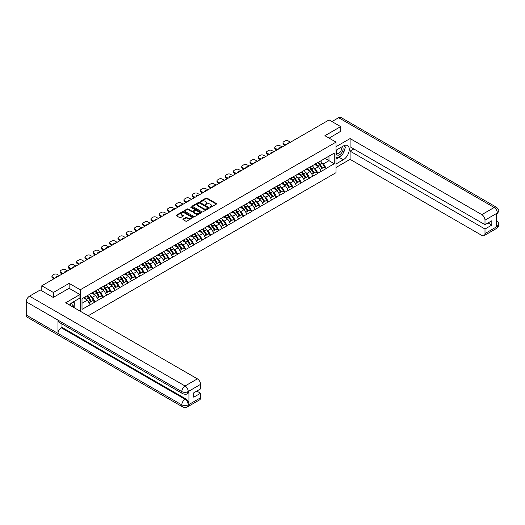 <?xml version="1.0" encoding="UTF-8"?>
<svg xmlns="http://www.w3.org/2000/svg" width="525" height="525" viewBox="0 0 525 525"><rect width="100%" height="100%" fill="white"/><g stroke="black" fill="none" stroke-linecap="round" stroke-linejoin="round"><path stroke-width="0.79" d="M210.085 207.303L210.814 207.303L216.333 204.12A0.735 0.427 0 0 0 216.333 203.516L206.988 198.122A0.735 0.427 0 0 0 205.944 198.122L200.432 201.305L200.432 201.725L201.869 201.311A2.349 1.358 0 0 1 205.196 201.311L205.971 201.764A2.349 1.358 0 0 1 206.66 202.722A2.349 1.358 0 0 1 205.971 203.68L205.262 204.514L206.699 204.1A2.349 1.358 0 0 1 210.026 204.1L210.801 204.553A2.349 1.358 0 0 1 211.49 205.511A2.349 1.358 0 0 1 210.801 206.469L210.085 207.303L210.085 206.883M183.146 219.05A0.735 0.427 0 0 0 183.146 219.647L185.771 221.163A0.735 0.427 0 0 0 186.808 221.163L192.938 217.626A0.735 0.427 0 0 0 192.938 217.022L183.593 211.627A0.735 0.427 0 0 0 182.549 211.627L176.426 215.165A0.735 0.427 0 0 0 176.426 215.768L179.589 217.593A0.735 0.427 0 0 0 180.633 217.593L183.251 216.077A0.735 0.427 0 0 0 183.251 215.48L181.683 214.574A1.962 1.135 0 0 1 181.105 213.773A1.962 1.135 0 0 1 182.319 212.723A1.962 1.135 0 0 1 184.459 212.966L190.614 216.523A1.962 1.135 0 0 1 191.192 217.324A1.962 1.135 0 0 1 189.978 218.374A1.962 1.135 0 0 1 187.838 218.124L186.808 217.534A0.735 0.427 0 0 0 185.771 217.534L183.146 219.05L183.146 219.647L185.771 218.144L185.771 217.534M69.156 283.369L53.392 292.471L41.803 285.777L329.09 119.917L340.673 126.61L324.909 135.713L336.02 142.124L80.266 289.78L69.156 283.369L69.156 288.317M201.922 211.838A0.735 0.427 0 0 0 202.958 211.838L209.088 208.3A0.735 0.427 0 0 0 209.088 207.703L199.743 202.302A0.735 0.427 0 0 0 198.699 202.302L192.577 205.839A0.735 0.427 0 0 0 192.577 206.443L201.922 211.838M190.988 207.414L201.003 212.966L194.887 216.497A0.735 0.427 0 0 1 193.85 216.497L184.498 211.102L187.123 209.6L187.123 208.989L184.498 210.505A0.735 0.427 0 0 0 184.498 211.102L184.498 210.505M187.123 209.6A0.735 0.427 0 0 1 188.16 209.6L188.16 208.989A0.735 0.427 0 0 0 187.123 208.989M188.16 208.989L191.953 211.181A0.735 0.427 0 0 0 192.99 211.181L194.729 210.171A0.735 0.427 0 0 0 194.729 209.573L190.785 207.296L191.507 206.876L201.016 212.363A0.735 0.427 0 0 1 201.016 212.96L201.016 212.363M80.266 311.227L80.266 289.78M88.154 315.774L336.02 172.673L336.02 142.124M86.756 295.995A5.014 2.894 -120 0 1 88.476 297.997L90.812 301.855L92.846 300.681L95.11 301.987L92.466 297.222L90.996 296.376M95.11 301.987L82.012 309.363L82.012 298.732L334.274 153.09L334.274 163.721L326.202 168.381L323.558 163.8L322.094 162.953M317.855 162.573A5.014 2.894 -120 0 1 319.567 164.574L321.904 168.433L323.945 167.258L326.202 168.381M326.202 168.564L317.953 173.145L315.302 168.564L313.838 167.718M309.599 167.337A5.014 2.894 -120 0 1 311.318 169.339L313.655 173.198L315.689 172.023L317.953 173.145M317.953 173.329L309.697 177.909L307.053 173.329L305.583 172.482M301.35 172.102A5.014 2.894 -120 0 1 303.063 174.11L305.399 177.962L307.433 176.787L309.697 177.909M309.697 178.093L301.442 182.674L298.797 178.093L297.334 177.247M293.094 176.866A5.014 2.894 -120 0 1 294.807 178.874L297.143 182.726L299.184 181.552L301.442 182.674M301.442 182.857L293.193 187.438L290.542 182.857L289.078 182.011M284.839 181.63A5.014 2.894 -120 0 1 286.558 183.638L288.894 187.497L290.929 186.316L293.193 187.438M293.193 187.622L284.937 192.202L282.293 187.622L280.822 186.775M276.59 186.395A5.014 2.894 -120 0 1 278.303 188.403L280.639 192.262L282.673 191.08L284.937 192.202M284.937 192.386L276.682 196.967L274.037 192.386L272.573 191.54M268.334 191.159A5.014 2.894 -120 0 1 270.047 193.167L272.383 197.026L274.424 195.851L276.682 196.967M276.682 197.151L268.433 201.738L265.781 197.151L264.318 196.304M260.078 195.923A5.014 2.894 -120 0 1 261.798 197.932L264.134 201.79L266.168 200.616L268.433 201.738M268.433 201.922L260.177 206.502L257.532 201.915L256.062 201.075M251.829 200.688A5.014 2.894 -120 0 1 253.542 202.696L255.878 206.555L257.919 205.38L260.177 206.502M260.177 206.686L251.921 211.267L249.277 206.686L247.813 205.839M243.574 205.459A5.014 2.894 -120 0 1 245.287 207.46L247.623 211.319L249.664 210.144L251.921 211.267M251.921 211.45L243.672 216.031L241.021 211.45L239.558 210.604M235.318 210.223A5.014 2.894 -120 0 1 237.037 212.225L239.374 216.083L241.408 214.909L243.672 216.031M243.672 216.215L235.417 220.795L232.772 216.215L231.302 215.368M227.069 214.988A5.014 2.894 -120 0 1 228.782 216.989L231.118 220.848L233.159 219.673L235.417 220.795M235.417 220.979L227.161 225.56L224.516 220.979L223.053 220.132M218.813 219.752A5.014 2.894 -120 0 1 220.526 221.76L222.863 225.612L224.903 224.438L227.161 225.56M227.161 225.743L218.912 230.324L216.261 225.743L214.797 224.897M210.558 224.516A5.014 2.894 -120 0 1 212.277 226.524L214.613 230.383L216.648 229.202L218.912 230.324M218.912 230.508L210.656 235.088L208.012 230.508L206.542 229.661M202.309 229.281A5.014 2.894 -120 0 1 204.022 231.289L206.358 235.148L208.399 233.966L210.656 235.088M210.656 235.272L202.401 239.853L199.756 235.272L198.293 234.426M194.053 234.045A5.014 2.894 -120 0 1 195.766 236.053L198.102 239.912L200.143 238.737L202.401 239.853M202.401 240.037L194.152 244.624L191.5 240.037L190.037 239.19M185.798 238.809A5.014 2.894 -120 0 1 187.517 240.817L189.853 244.676L191.887 243.502L194.152 244.624M194.152 244.801L185.896 249.388L183.251 244.801L181.781 243.961M177.548 243.574A5.014 2.894 -120 0 1 179.261 245.582L181.598 249.441L183.638 248.266L185.896 249.388M185.896 249.572L177.64 254.152L174.996 249.572L173.532 248.725M169.293 248.338A5.014 2.894 -120 0 1 171.006 250.346L173.342 254.205L175.383 253.03L177.64 254.152M177.64 254.336L169.391 258.917L166.74 254.336L165.277 253.49M161.037 253.109A5.014 2.894 -120 0 1 162.757 255.111L165.093 258.969L167.127 257.795L169.391 258.917M169.391 259.101L161.136 263.681L158.491 259.101L157.028 258.254M152.788 257.873A5.014 2.894 -120 0 1 154.501 259.875L156.837 263.734L158.878 262.559L161.136 263.681M161.136 263.865L152.88 268.446L150.235 263.865L148.772 263.018M144.532 262.638A5.014 2.894 -120 0 1 146.245 264.646L148.588 268.498L150.623 267.323L152.88 268.446M152.88 268.629L144.631 273.21L141.98 268.629L140.516 267.783M136.277 267.402A5.014 2.894 -120 0 1 137.996 269.41L140.333 273.262L142.367 272.088L144.631 273.21M144.631 273.394L136.375 277.974L133.731 273.394L132.267 272.547M128.028 272.167A5.014 2.894 -120 0 1 129.741 274.175L132.077 278.033L134.118 276.852L136.375 277.974M136.375 278.158L128.12 282.739L125.475 278.158L124.012 277.312M119.772 276.931A5.014 2.894 -120 0 1 121.492 278.939L123.828 282.798L125.862 281.617L128.12 282.739M128.12 282.923L119.871 287.503L117.226 282.923L115.756 282.076M111.517 281.695A5.014 2.894 -120 0 1 113.236 283.703L115.572 287.562L117.607 286.387L119.871 287.503M119.871 287.687L111.615 292.274L108.97 287.687L107.507 286.84M103.268 286.46A5.014 2.894 -120 0 1 104.98 288.468L107.317 292.327L109.357 291.152L111.615 292.274M111.615 292.451L103.359 297.038L100.715 292.451L99.251 291.611M95.012 291.224A5.014 2.894 -120 0 1 96.731 293.232L99.068 297.091L101.102 295.916L103.359 297.038M103.359 297.222L95.11 301.803M92.302 292.609L95.11 291.172M92.466 297.222L95.688 295.358L91.619 293.002M98.332 299.939L95.688 295.358M100.557 287.844L103.359 286.407M100.715 292.451L103.943 290.594L99.868 288.238M106.588 295.175L103.943 290.594M108.813 283.08L111.615 281.643M108.97 287.687L112.199 285.823L108.124 283.474M114.844 290.41L112.199 285.823M117.062 278.309L119.871 276.878M117.226 282.923L120.448 281.059L116.379 278.709M123.093 285.646L120.448 281.059M125.318 273.545L128.12 272.114M125.475 278.158L128.704 276.294L124.628 273.945M131.348 280.875L128.704 276.294M133.573 268.78L136.375 267.343M133.731 273.394L136.959 271.53L132.884 269.181M139.604 276.111L136.959 271.53M141.822 264.016L144.631 262.579M141.98 268.629L145.208 266.766L141.133 264.416M147.853 271.346L145.208 266.766M150.078 259.252L152.88 257.814M150.235 263.865L153.464 262.001L149.389 259.652M156.109 266.582L153.464 262.001M158.333 254.487L161.136 253.05M158.491 259.101L161.72 257.237L157.644 254.881M164.364 261.817L161.72 257.237M166.583 249.723L169.391 248.286M166.74 254.336L169.969 252.473L165.893 250.117M172.613 257.053L169.969 252.473M174.838 244.958L177.64 243.521M174.996 249.572L178.224 247.708L174.149 245.352M180.869 252.289L178.224 247.708M183.094 240.194L185.896 238.757M183.251 244.801L186.48 242.944L182.405 240.588M189.125 247.524L186.48 242.944M191.343 235.423L194.152 233.993M191.5 240.037L194.729 238.173L190.654 235.823M197.374 242.76L194.729 238.173M199.598 230.659L202.401 229.228M199.756 235.272L202.985 233.408L198.909 231.059M205.629 237.989L202.985 233.408M207.854 225.894L210.656 224.464M208.012 230.508L211.24 228.644L207.165 226.295M213.885 233.225L211.24 228.644M216.103 221.13L218.912 219.693M216.261 225.743L219.489 223.88L215.414 221.53M222.134 228.46L219.489 223.88M224.359 216.366L227.161 214.928M224.516 220.979L227.745 219.115L223.67 216.766M230.39 223.696L227.745 219.115M232.614 211.601L235.417 210.164M232.772 216.215L236.001 214.351L231.925 211.995M238.645 218.932L236.001 214.351M240.863 206.837L243.672 205.4M241.021 211.45L244.25 209.587L240.174 207.231M246.894 214.167L244.25 209.587M249.119 202.073L251.921 200.635M249.277 206.686L252.505 204.822L248.43 202.466M255.15 209.403L252.505 204.822M257.375 197.308L260.177 195.871M257.532 201.915L260.761 200.058L256.686 197.702M263.406 204.638L260.761 200.058M265.624 192.544L268.433 191.107M265.781 197.151L269.01 195.287L264.935 192.938M271.655 199.874L269.01 195.287M273.879 187.773L276.682 186.342M274.037 192.386L277.266 190.523L273.19 188.173M279.91 195.11L277.266 190.523M282.135 183.008L284.937 181.578M282.293 187.622L285.521 185.758L281.446 183.409M288.166 190.339L285.521 185.758M290.384 178.244L293.193 176.807M290.542 182.857L293.77 180.994L289.695 178.644M296.415 185.574L293.77 180.994M298.64 173.48L301.442 172.043M298.797 178.093L302.026 176.229L297.951 173.88M304.671 180.81L302.026 176.229M306.895 168.715L309.697 167.278M307.053 173.329L310.282 171.465L306.206 169.116M312.926 176.046L310.282 171.465M315.144 163.951L317.953 162.514M315.302 168.564L318.531 166.701L314.455 164.345M321.175 171.281L318.531 166.701M323.4 159.187L326.202 157.749M323.558 163.8L328.978 160.67L328.978 156.148L334.274 153.09M325.067 158.406L334.274 163.721M340.673 131.493L340.673 126.61M53.392 292.471L53.392 297.36M41.803 285.777L41.803 290.85M82.012 303.253L87.439 300.123L83.521 297.859M90.083 304.703L87.439 300.123M210.295 207.375L210.801 207.08A2.349 1.358 0 0 0 211.49 206.122L211.49 205.511M206.66 202.722L206.66 203.332A2.349 1.358 0 0 1 205.971 204.291L205.465 204.586M216.333 203.516L216.333 204.12L206.988 198.732A0.735 0.427 0 0 0 205.944 198.732L200.635 201.797M209.088 207.703L209.088 208.3L199.743 202.912A0.735 0.427 0 0 0 198.699 202.912L192.583 206.45L192.577 205.839M207.788 208.208L207.788 207.788L199.585 203.05L198.102 203.49A2.349 1.358 0 0 0 197.42 204.448A2.349 1.358 0 0 0 198.102 205.406L203.713 208.642A2.349 1.358 0 0 0 207.04 208.642L207.788 208.208L207.788 208.819L207.788 208.399M197.42 204.448L197.42 205.058A2.349 1.358 0 0 0 198.102 206.017L198.102 205.406M207.788 208.819L207.04 209.258A2.349 1.358 0 0 1 203.713 209.258L198.102 206.017M188.16 209.6L191.953 211.792A0.735 0.427 0 0 0 192.99 211.792L194.729 210.787A0.735 0.427 0 0 0 194.946 210.486L194.946 209.875M195.884 213.452A1.962 1.135 0 0 0 198.023 213.695A1.962 1.135 0 0 0 199.238 212.645A1.962 1.135 0 0 0 198.667 211.844L196.494 210.591A0.735 0.427 0 0 0 195.457 210.591L193.718 211.595A0.735 0.427 0 0 0 193.718 212.198L195.884 213.452L195.884 214.062A1.962 1.135 0 0 0 198.023 214.305A1.962 1.135 0 0 0 199.238 213.255L199.238 212.645M193.502 211.897L193.502 212.507A0.735 0.427 0 0 0 193.718 212.809L193.718 212.198M195.884 214.062L193.718 212.809M191.192 217.324L191.192 217.934A1.962 1.135 0 0 1 189.978 218.984A1.962 1.135 0 0 1 187.838 218.735L186.808 218.144A0.735 0.427 0 0 0 185.771 218.144M181.105 213.773L181.105 214.384A1.962 1.135 0 0 0 181.683 215.184L181.683 214.574M183.251 215.48L183.251 216.077L181.683 215.184M192.931 217.632L183.593 212.238A0.735 0.427 0 0 0 182.549 212.238L176.433 215.768L176.426 215.165M290.463 142.216L288.271 140.949A2.244 1.293 0 0 0 285.095 140.949L283.664 141.776A2.244 1.293 0 0 0 283.008 142.688A2.244 1.293 0 0 0 283.664 143.607L283.664 144.526L285.068 145.333M283.664 144.526A2.244 1.293 180 0 1 283.008 143.607L283.008 142.688M283.664 143.607L285.863 144.874M287.096 144.165A1.759 1.017 180 0 1 287.037 143.916A1.759 1.017 180 0 1 289.229 142.931M320.539 161.018A6.136 3.544 60 0 1 322.147 163.039L320.112 164.22A6.136 3.544 -120 0 0 318.504 162.199M320.112 164.22L322.448 168.072L324.483 166.898L322.147 163.039M321.904 168.433L322.448 168.072M323.945 167.258L324.483 166.898M314.993 164.036A5.014 2.894 60 0 1 316.378 165.454M315.781 163.767A6.136 3.544 60 0 1 317.389 165.788L317.618 166.169M320.125 169.463L321.759 168.473L319.423 164.614A6.136 3.544 -120 0 0 317.815 162.593M321.759 168.473L320.106 169.424M282.214 146.98L280.015 145.714A2.244 1.293 0 0 0 276.839 145.714L275.415 146.541A2.244 1.293 0 0 0 274.759 147.453A2.244 1.293 0 0 0 275.415 148.372L275.415 149.29L276.813 150.097M275.415 149.29A2.244 1.293 180 0 1 274.759 148.372L274.759 147.453M275.415 148.372L277.607 149.638M278.841 148.929A1.759 1.017 180 0 1 278.788 148.68A1.759 1.017 180 0 1 280.98 147.696M312.283 165.782A6.136 3.544 60 0 1 313.891 167.81L311.857 168.984A6.136 3.544 -120 0 0 310.249 166.963M311.857 168.984L314.193 172.843L316.227 171.662L313.891 167.81M313.655 173.198L314.193 172.843M315.689 172.023L316.227 171.662M306.744 168.801A5.014 2.894 60 0 1 308.123 170.218M307.525 168.532A6.136 3.544 60 0 1 309.133 170.553L309.363 170.933M311.876 174.228L313.504 173.237L311.168 169.378A6.136 3.544 -120 0 0 309.56 167.357M313.504 173.237L311.85 174.188M273.958 151.745L271.76 150.478A2.244 1.293 0 0 0 268.59 150.478L267.159 151.305A2.244 1.293 0 0 0 266.503 152.224A2.244 1.293 0 0 0 267.159 153.136L267.159 154.055L268.564 154.862M267.159 154.055A2.244 1.293 180 0 1 266.503 153.136L266.503 152.224M267.159 153.136L269.358 154.403M270.585 153.694A1.759 1.017 180 0 1 270.533 153.444A1.759 1.017 180 0 1 272.724 152.46M304.034 170.553A6.136 3.544 60 0 1 305.642 172.574L303.601 173.749A6.136 3.544 -120 0 0 301.993 171.727M303.601 173.749L305.937 177.607L307.978 176.426L305.642 172.574M305.399 177.962L305.937 177.607M307.433 176.787L307.978 176.426M298.489 173.565A5.014 2.894 60 0 1 299.873 174.989M299.27 173.296A6.136 3.544 60 0 1 300.877 175.324L301.107 175.698M303.621 178.992L305.255 178.001L302.918 174.143A6.136 3.544 -120 0 0 301.311 172.121M305.255 178.001L303.601 178.959M265.702 156.516L263.511 155.243A2.244 1.293 0 0 0 260.334 155.243L258.904 156.069A2.244 1.293 0 0 0 258.248 156.988A2.244 1.293 0 0 0 258.904 157.9L258.904 158.819L260.308 159.626M258.904 158.819A2.244 1.293 180 0 1 258.248 157.9L258.248 156.988M258.904 157.9L261.102 159.167M262.336 158.458A1.759 1.017 180 0 1 262.277 158.209A1.759 1.017 180 0 1 264.469 157.224M295.778 175.317A6.136 3.544 60 0 1 297.386 177.338L295.352 178.513A6.136 3.544 -120 0 0 293.744 176.492M295.352 178.513L297.688 182.372L299.723 181.197L297.386 177.338M297.143 182.726L297.688 182.372M299.184 181.552L299.723 181.197M290.233 178.336A5.014 2.894 60 0 1 291.618 179.753M291.021 178.067A6.136 3.544 60 0 1 292.628 180.088L292.858 180.469M295.365 183.757L296.999 182.766L294.663 178.907A6.136 3.544 -120 0 0 293.055 176.886M296.999 182.766L295.345 183.724M257.453 161.28L255.255 160.007A2.244 1.293 0 0 0 252.079 160.007L250.655 160.834A2.244 1.293 0 0 0 249.998 161.752A2.244 1.293 0 0 0 250.655 162.665L250.655 163.583L252.052 164.391M250.655 163.583A2.244 1.293 180 0 1 249.998 162.665L249.998 161.752M250.655 162.665L252.847 163.938M254.08 163.222A1.759 1.017 180 0 1 254.028 162.973A1.759 1.017 180 0 1 256.22 161.989M287.523 180.082A6.136 3.544 60 0 1 289.131 182.103L287.096 183.277A6.136 3.544 -120 0 0 285.488 181.256M287.096 183.277L289.433 187.136L291.473 185.962L289.131 182.103M288.894 187.497L289.433 187.136M290.929 186.316L291.473 185.962M281.984 183.1A5.014 2.894 60 0 1 283.362 184.518M282.765 182.831A6.136 3.544 60 0 1 284.373 184.852L284.603 185.233M287.116 188.521L288.743 187.53L286.407 183.678A6.136 3.544 -120 0 0 284.799 181.65M288.743 187.53L287.09 188.488M249.198 166.044L246.999 164.778A2.244 1.293 0 0 0 243.83 164.778L242.399 165.598A2.244 1.293 0 0 0 241.743 166.517A2.244 1.293 0 0 0 242.399 167.436L242.399 168.348L243.803 169.162M242.399 168.348A2.244 1.293 180 0 1 241.743 167.436L241.743 166.517M242.399 167.436L244.598 168.702M245.825 167.987A1.759 1.017 180 0 1 245.772 167.737A1.759 1.017 180 0 1 247.964 166.753M279.274 184.846A6.136 3.544 60 0 1 280.882 186.867L278.841 188.042A6.136 3.544 -120 0 0 277.233 186.021M278.841 188.042L281.177 191.901L283.218 190.726L280.882 186.867M280.639 192.262L281.177 191.901M282.673 191.08L283.218 190.726M273.728 187.865A5.014 2.894 60 0 1 275.113 189.282M274.509 187.596A6.136 3.544 60 0 1 276.117 189.617L276.347 189.998M278.86 193.285L280.494 192.294L278.158 188.442A6.136 3.544 -120 0 0 276.55 186.421M280.494 192.294L278.841 193.252M337.116 149.586A4.863 2.809 120 0 0 337.949 155.203A4.863 2.809 120 0 0 342.339 151.725A4.863 2.809 120 0 0 342.221 146.639M337.385 149.428A3.327 1.923 120 0 0 337.378 153.293A3.327 1.923 120 0 0 337.864 153.444A3.327 1.923 120 0 0 340.909 150.983A3.327 1.923 120 0 0 340.705 147.525A3.327 1.923 120 0 0 340.699 147.518M344.078 145.622L345.378 147.472L342.523 154.836L336.814 158.13L336.02 157.001M336.02 157.671L336.814 158.13M73.172 301.973L74.498 303.863L73.224 307.158M72.063 306.488A4.863 2.809 120 0 0 71.42 303.089M70.514 305.589A3.327 1.923 120 0 0 70.173 304.224M341.473 155.439A8.42 4.863 120 0 1 339.137 157.336L343.317 159.751A8.42 4.863 120 0 0 348.817 152.335A8.42 4.863 120 0 0 347.53 145.589A8.42 4.863 120 0 0 343.317 146.002L336.02 150.222M343.317 159.751L336.02 163.964M336.02 167.482L350.09 159.351L350.09 151.134L485.002 229.025L485.002 233.579L497.431 226.334L496.643 226.708L496.643 213.57L497.359 213.006L485.002 220.139A4.489 2.592 -120 0 0 481.825 214.64L494.183 207.506L338.638 117.705L331.944 121.57M353.85 148.969L350.09 151.134M488.073 222.915L491.827 225.087L491.827 220.749L485.002 224.687L350.09 146.797L350.09 138.58L481.825 214.64M336.02 146.705L350.09 138.58M350.09 159.351L481.825 235.41A4.489 2.592 -120 0 0 484.07 235.633A4.489 2.592 -120 0 0 485.002 233.579M338.638 117.705A4.6 2.658 -60 0 1 340.935 117.475L496.479 207.283A4.6 2.658 -60 0 0 494.183 207.506A4.489 2.592 60 0 1 497.359 213.006M485.002 224.687L485.002 220.139M491.827 225.087L485.002 229.025M340.673 131.316L329.142 138.154M343.14 153.241A8.42 4.863 120 0 0 344.958 148.568M345.089 147.059A8.42 4.863 120 0 0 344.879 145.346M339.137 157.336L336.02 159.141M336.02 158.163L336.44 157.92M496.643 223.565L497.359 226.295M496.479 220.566C498.291 222.193 499.045 223.486 498.75 224.464L497.438 226.334M496.479 207.283C498.284 208.891 499.045 210.197 498.75 211.207L497.438 213.052M182.746 393.697A4.6 2.658 -60 0 1 181.794 391.617C183.914 392.634 186.027 392.628 188.14 391.591L187.294 393.691C186.539 394.452 185.023 394.459 182.746 393.697L58.944 322.219A4.6 2.658 -60 0 1 57.993 320.145L26.25 301.816A4.6 2.658 -60 0 1 29.505 296.179L40.267 289.964L53.235 297.445L69.103 288.284L79.951 294.545L79.951 298.062L72.437 302.4A8.42 4.863 120 0 0 69.49 304.999M79.951 294.545L65.664 302.794L197.4 378.853A4.489 2.592 60 0 1 200.576 384.352L200.576 388.9L193.751 392.844L193.751 397.182L200.576 393.238L200.576 397.792A4.489 2.592 60 0 1 199.644 399.847L187.294 406.98A4.489 2.592 -120 0 0 188.226 404.919L200.576 397.792M73.999 307.604L75.771 308.628M74.183 307.499L74.183 304.677M74.183 303.417L74.183 301.389M187.294 406.98C186.578 407.735 185.062 407.741 182.746 406.98L27.202 317.179A4.6 2.658 -60 0 1 26.25 315.072L57.993 333.401A4.6 2.658 -60 0 1 61.248 327.797L185.049 399.269L185.765 398.862A4.489 2.592 60 0 1 188.934 404.355L188.934 391.223A4.489 2.592 60 0 1 188.009 393.277L187.294 393.691M26.25 301.816L26.25 315.072M29.505 296.179L185.049 385.987A4.6 2.658 -60 0 0 181.794 391.617L57.993 320.145L57.993 333.401L181.794 404.873C183.907 405.897 186.021 405.897 188.147 404.873L188.226 404.919M200.576 393.238L196.823 391.072M61.963 323.958L61.963 327.383L185.765 398.862M61.963 327.383L61.248 327.797M240.942 170.809L238.75 169.542A2.244 1.293 0 0 0 235.574 169.542L234.143 170.363A2.244 1.293 0 0 0 233.487 171.281A2.244 1.293 0 0 0 234.143 172.2L234.143 173.112L235.548 173.926M234.143 173.112A2.244 1.293 180 0 1 233.487 172.2L233.487 171.281M234.143 172.2L236.342 173.467M237.576 172.751A1.759 1.017 180 0 1 237.517 172.502A1.759 1.017 180 0 1 239.715 171.518M271.018 189.61A6.136 3.544 60 0 1 272.626 191.632L270.592 192.806A6.136 3.544 -120 0 0 268.984 190.785M270.592 192.806L272.928 196.665L274.962 195.49L272.626 191.632M272.383 197.026L272.928 196.665M274.424 195.851L274.962 195.49M265.473 192.629A5.014 2.894 60 0 1 266.858 194.047M266.26 192.36A6.136 3.544 60 0 1 267.868 194.381L268.098 194.762M270.605 198.05L272.239 197.065L269.902 193.207A6.136 3.544 -120 0 0 268.295 191.185M272.239 197.065L270.585 198.017M232.693 175.573L230.495 174.307A2.244 1.293 0 0 0 227.318 174.307L225.894 175.127A2.244 1.293 0 0 0 225.238 176.046A2.244 1.293 0 0 0 225.894 176.964L225.894 177.877L227.292 178.69M225.894 177.877A2.244 1.293 180 0 1 225.238 176.964L225.238 176.046M225.894 176.964L228.086 178.231M229.32 177.516A1.759 1.017 180 0 1 229.268 177.266A1.759 1.017 180 0 1 231.459 176.282M262.762 194.375A6.136 3.544 60 0 1 264.377 196.396L262.336 197.571A6.136 3.544 -120 0 0 260.728 195.549M262.336 197.571L264.672 201.429L266.713 200.255L264.377 196.396M264.134 201.79L264.672 201.429M266.168 200.616L266.713 200.255M257.224 197.393A5.014 2.894 60 0 1 258.602 198.811M258.005 197.124A6.136 3.544 60 0 1 259.613 199.146L259.842 199.526M262.356 202.814L263.983 201.83L261.647 197.971A6.136 3.544 -120 0 0 260.039 195.95M263.983 201.83L262.329 202.781M224.438 180.338L222.239 179.071A2.244 1.293 0 0 0 219.069 179.071L217.639 179.898A2.244 1.293 0 0 0 216.982 180.81A2.244 1.293 0 0 0 217.639 181.729L217.639 182.641L219.043 183.455M217.639 182.641A2.244 1.293 180 0 1 216.982 181.729L216.982 180.81M217.639 181.729L219.837 182.995M221.064 182.287A1.759 1.017 180 0 1 221.012 182.031A1.759 1.017 180 0 1 223.204 181.046M254.513 199.139A6.136 3.544 60 0 1 256.121 201.16L254.08 202.335A6.136 3.544 -120 0 0 252.473 200.314M254.08 202.335L256.417 206.194L258.457 205.019L256.121 201.16M255.878 206.555L256.417 206.194M257.919 205.38L258.457 205.019M248.968 202.158A5.014 2.894 60 0 1 250.353 203.575M249.749 201.889A6.136 3.544 60 0 1 251.357 203.91L251.587 204.291M254.1 207.585L255.734 206.594L253.398 202.735A6.136 3.544 -120 0 0 251.79 200.714M255.734 206.594L254.08 207.546M216.182 185.102L213.99 183.835A2.244 1.293 0 0 0 210.814 183.835L209.383 184.662A2.244 1.293 0 0 0 208.727 185.574A2.244 1.293 0 0 0 209.383 186.493L209.383 187.412L210.787 188.219M209.383 187.412A2.244 1.293 180 0 1 208.727 186.493L208.727 185.574M209.383 186.493L211.582 187.76M212.815 187.051A1.759 1.017 180 0 1 212.756 186.802A1.759 1.017 180 0 1 214.955 185.817M246.258 203.903A6.136 3.544 60 0 1 247.866 205.925L245.831 207.106A6.136 3.544 -120 0 0 244.223 205.078M245.831 207.106L248.168 210.958L250.202 209.783L247.866 205.925M247.623 211.319L248.168 210.958M249.664 210.144L250.202 209.783M240.713 206.922A5.014 2.894 60 0 1 242.097 208.34M241.5 206.653A6.136 3.544 60 0 1 243.108 208.674L243.338 209.055M245.844 212.349L247.478 211.358L245.142 207.5A6.136 3.544 -120 0 0 243.534 205.478M247.478 211.358L245.825 212.31M207.933 189.866L205.734 188.6A2.244 1.293 0 0 0 202.558 188.6L201.134 189.427A2.244 1.293 0 0 0 200.478 190.339A2.244 1.293 0 0 0 201.134 191.257L201.134 192.176L202.532 192.983M201.134 192.176A2.244 1.293 180 0 1 200.478 191.257L200.478 190.339M201.134 191.257L203.326 192.524M204.56 191.815A1.759 1.017 180 0 1 204.507 191.566A1.759 1.017 180 0 1 206.699 190.582M238.009 208.668A6.136 3.544 60 0 1 239.617 210.689L237.576 211.87A6.136 3.544 -120 0 0 235.968 209.849M237.576 211.87L239.912 215.723L241.953 214.548L239.617 210.689M239.374 216.083L239.912 215.723M241.408 214.909L241.953 214.548M232.463 211.687A5.014 2.894 60 0 1 233.842 213.104M233.244 211.418A6.136 3.544 60 0 1 234.852 213.439L235.082 213.819M237.595 217.114L239.223 216.123L236.887 212.264A6.136 3.544 -120 0 0 235.279 210.243M239.223 216.123L237.569 217.074M199.677 194.631L197.479 193.364A2.244 1.293 0 0 0 194.309 193.364L192.878 194.191A2.244 1.293 0 0 0 192.222 195.11A2.244 1.293 0 0 0 192.878 196.022L192.878 196.941L194.283 197.748M192.878 196.941A2.244 1.293 180 0 1 192.222 196.022L192.222 195.11M192.878 196.022L195.077 197.288M196.304 196.58A1.759 1.017 180 0 1 196.252 196.33A1.759 1.017 180 0 1 198.443 195.346M229.753 213.432A6.136 3.544 60 0 1 231.361 215.46L229.32 216.635A6.136 3.544 -120 0 0 227.712 214.613M229.32 216.635L231.656 220.493L233.697 219.312L231.361 215.46M231.118 220.848L231.656 220.493M233.159 219.673L233.697 219.312M224.208 216.451A5.014 2.894 60 0 1 225.593 217.868M224.989 216.182A6.136 3.544 60 0 1 226.597 218.203L226.826 218.584M229.34 221.878L230.974 220.887L228.637 217.028A6.136 3.544 -120 0 0 227.03 215.007M230.974 220.887L229.32 221.845M191.422 199.395L189.23 198.128A2.244 1.293 0 0 0 186.053 198.128L184.623 198.955A2.244 1.293 0 0 0 183.967 199.874A2.244 1.293 0 0 0 184.623 200.786L184.623 201.705L186.027 202.512M184.623 201.705A2.244 1.293 180 0 1 183.967 200.786L183.967 199.874M184.623 200.786L186.821 202.053M188.055 201.344A1.759 1.017 180 0 1 187.996 201.095A1.759 1.017 180 0 1 190.194 200.11M221.498 218.203A6.136 3.544 60 0 1 223.105 220.224L221.071 221.399A6.136 3.544 -120 0 0 219.463 219.378M221.071 221.399L223.407 225.258L225.442 224.077L223.105 220.224M222.863 225.612L223.407 225.258M224.903 224.438L225.442 224.077M215.952 221.215A5.014 2.894 60 0 1 217.337 222.639M216.74 220.946A6.136 3.544 60 0 1 218.348 222.974L218.577 223.355M221.084 226.643L222.718 225.652L220.382 221.793A6.136 3.544 -120 0 0 218.774 219.772M222.718 225.652L221.064 226.61M183.173 204.166L180.974 202.893A2.244 1.293 0 0 0 177.798 202.893L176.374 203.72A2.244 1.293 0 0 0 175.718 204.638A2.244 1.293 0 0 0 176.374 205.551L176.374 206.469L177.772 207.277M176.374 206.469A2.244 1.293 180 0 1 175.718 205.551L175.718 204.638M176.374 205.551L178.566 206.824M179.799 206.108A1.759 1.017 180 0 1 179.747 205.859A1.759 1.017 180 0 1 181.939 204.875M213.248 222.968A6.136 3.544 60 0 1 214.856 224.989L212.815 226.163A6.136 3.544 -120 0 0 211.207 224.142M212.815 226.163L215.152 230.022L217.192 228.848L214.856 224.989M214.613 230.383L215.152 230.022M216.648 229.202L217.192 228.848M207.703 225.986A5.014 2.894 60 0 1 209.081 227.404M208.484 225.717A6.136 3.544 60 0 1 210.092 227.738L210.322 228.119M212.835 231.407L214.463 230.416L212.126 226.557A6.136 3.544 -120 0 0 210.518 224.536M214.463 230.416L212.809 231.374M174.917 208.93L172.718 207.664A2.244 1.293 0 0 0 169.549 207.664L168.118 208.484A2.244 1.293 0 0 0 167.462 209.403A2.244 1.293 0 0 0 168.118 210.315L168.118 211.234L169.523 212.041M168.118 211.234A2.244 1.293 180 0 1 167.462 210.315L167.462 209.403M168.118 210.315L170.317 211.588M171.544 210.873A1.759 1.017 180 0 1 171.491 210.623A1.759 1.017 180 0 1 173.683 209.639M204.993 227.732A6.136 3.544 60 0 1 206.601 229.753L204.56 230.928A6.136 3.544 -120 0 0 202.952 228.907M204.56 230.928L206.896 234.787L208.937 233.612L206.601 229.753M206.358 235.148L206.896 234.787M208.399 233.966L208.937 233.612M199.448 230.751A5.014 2.894 60 0 1 200.832 232.168M200.228 230.482A6.136 3.544 60 0 1 201.836 232.503L202.066 232.883M204.579 236.171L206.213 235.18L203.877 231.328A6.136 3.544 -120 0 0 202.269 229.3M206.213 235.18L204.56 236.138M166.661 213.695L164.469 212.428A2.244 1.293 0 0 0 161.293 212.428L159.862 213.248A2.244 1.293 0 0 0 159.206 214.167A2.244 1.293 0 0 0 159.862 215.086L159.862 215.998L161.267 216.812M159.862 215.998A2.244 1.293 180 0 1 159.206 215.086L159.206 214.167M159.862 215.086L162.061 216.352M163.295 215.637A1.759 1.017 180 0 1 163.242 215.388A1.759 1.017 180 0 1 165.434 214.403M196.737 232.496A6.136 3.544 60 0 1 198.345 234.518L196.311 235.692A6.136 3.544 -120 0 0 194.703 233.671M196.311 235.692L198.647 239.551L200.681 238.376L198.345 234.518M198.102 239.912L198.647 239.551M200.143 238.737L200.681 238.376M191.192 235.515A5.014 2.894 60 0 1 192.577 236.933M191.979 235.246A6.136 3.544 60 0 1 193.587 237.267L193.817 237.648M196.324 240.936L197.958 239.951L195.622 236.093A6.136 3.544 -120 0 0 194.014 234.071M197.958 239.951L196.304 240.903M158.412 218.459L156.214 217.192A2.244 1.293 0 0 0 153.037 217.192L151.613 218.013A2.244 1.293 0 0 0 150.957 218.932A2.244 1.293 0 0 0 151.613 219.85L151.613 220.762L153.011 221.576M151.613 220.762A2.244 1.293 180 0 1 150.957 219.85L150.957 218.932M151.613 219.85L153.805 221.117M155.039 220.402A1.759 1.017 180 0 1 154.987 220.152A1.759 1.017 180 0 1 157.178 219.168M188.488 237.261A6.136 3.544 60 0 1 190.096 239.282L188.055 240.457A6.136 3.544 -120 0 0 186.447 238.435M188.055 240.457L190.391 244.315L192.432 243.141L190.096 239.282M189.853 244.676L190.391 244.315M191.887 243.502L192.432 243.141M182.943 240.279A5.014 2.894 60 0 1 184.321 241.697M183.724 240.01A6.136 3.544 60 0 1 185.332 242.032L185.561 242.412M188.075 245.7L189.702 244.716L187.366 240.857A6.136 3.544 -120 0 0 185.758 238.836M189.702 244.716L188.048 245.667M150.157 223.223L147.958 221.957A2.244 1.293 0 0 0 144.788 221.957L143.358 222.784A2.244 1.293 0 0 0 142.702 223.696A2.244 1.293 0 0 0 143.358 224.615L143.358 225.527L144.762 226.341M143.358 225.527A2.244 1.293 180 0 1 142.702 224.615L142.702 223.696M143.358 224.615L145.556 225.881M146.783 225.173A1.759 1.017 180 0 1 146.731 224.917A1.759 1.017 180 0 1 148.923 223.932M180.232 242.025A6.136 3.544 60 0 1 181.84 244.046L179.799 245.221A6.136 3.544 -120 0 0 178.192 243.2M179.799 245.221L182.142 249.08L184.177 247.905L181.84 244.046M181.598 249.441L182.142 249.08M183.638 248.266L184.177 247.905M174.687 245.044A5.014 2.894 60 0 1 176.072 246.461M175.468 244.775A6.136 3.544 60 0 1 177.076 246.796L177.306 247.177M179.819 250.471L181.453 249.48L179.117 245.621A6.136 3.544 -120 0 0 177.509 243.6M181.453 249.48L179.799 250.432M141.901 227.988L139.709 226.721A2.244 1.293 0 0 0 136.533 226.721L135.102 227.548A2.244 1.293 0 0 0 134.446 228.46A2.244 1.293 0 0 0 135.102 229.379L135.102 230.298L136.507 231.105M135.102 230.298A2.244 1.293 180 0 1 134.446 229.379L134.446 228.46M135.102 229.379L137.301 230.646M138.534 229.937A1.759 1.017 180 0 1 138.482 229.681A1.759 1.017 180 0 1 140.674 228.703M171.977 246.789A6.136 3.544 60 0 1 173.585 248.811L171.55 249.992A6.136 3.544 -120 0 0 169.942 247.964M171.55 249.992L173.887 253.844L175.921 252.669L173.585 248.811M173.342 254.205L173.887 253.844M175.383 253.03L175.921 252.669M166.432 249.808A5.014 2.894 60 0 1 167.816 251.226M167.219 249.539A6.136 3.544 60 0 1 168.827 251.56L169.057 251.941M171.563 255.235L173.198 254.244L170.861 250.386A6.136 3.544 -120 0 0 169.253 248.364M173.198 254.244L171.544 255.196M133.652 232.752L131.453 231.486A2.244 1.293 0 0 0 128.277 231.486L126.853 232.312A2.244 1.293 0 0 0 126.197 233.225A2.244 1.293 0 0 0 126.853 234.143L126.853 235.062L128.251 235.869M126.853 235.062A2.244 1.293 180 0 1 126.197 234.143L126.197 233.225M126.853 234.143L129.045 235.41M130.279 234.701A1.759 1.017 180 0 1 130.226 234.452A1.759 1.017 180 0 1 132.418 233.468M163.728 251.554A6.136 3.544 60 0 1 165.336 253.575L163.295 254.756A6.136 3.544 -120 0 0 161.687 252.735M163.295 254.756L165.631 258.608L167.672 257.434L165.336 253.575M165.093 258.969L165.631 258.608M167.127 257.795L167.672 257.434M158.183 254.573A5.014 2.894 60 0 1 159.561 255.99M158.963 254.303A6.136 3.544 60 0 1 160.571 256.325L160.801 256.705M163.314 260L164.942 259.009L162.606 255.15A6.136 3.544 -120 0 0 160.998 253.129M164.942 259.009L163.295 259.96M125.396 237.517L123.204 236.25A2.244 1.293 0 0 0 120.028 236.25L118.597 237.077A2.244 1.293 0 0 0 117.941 237.989A2.244 1.293 0 0 0 118.597 238.908L118.597 239.827L120.002 240.634M118.597 239.827A2.244 1.293 180 0 1 117.941 238.908L117.941 237.989M118.597 238.908L120.796 240.174M122.023 239.466A1.759 1.017 180 0 1 121.971 239.216A1.759 1.017 180 0 1 124.162 238.232M155.472 256.318A6.136 3.544 60 0 1 157.08 258.346L155.046 259.521A6.136 3.544 -120 0 0 153.431 257.499M155.046 259.521L157.382 263.379L159.416 262.198L157.08 258.346M156.837 263.734L157.382 263.379M158.878 262.559L159.416 262.198M149.927 259.337A5.014 2.894 60 0 1 151.312 260.754M150.708 259.068A6.136 3.544 60 0 1 152.316 261.089L152.545 261.47M155.059 264.764L156.693 263.773L154.357 259.914A6.136 3.544 -120 0 0 152.749 257.893M156.693 263.773L155.039 264.725M117.141 242.281L114.949 241.014A2.244 1.293 0 0 0 111.772 241.014L110.342 241.841A2.244 1.293 0 0 0 109.686 242.76A2.244 1.293 0 0 0 110.342 243.672L110.342 244.591L111.746 245.398M110.342 244.591A2.244 1.293 180 0 1 109.686 243.672L109.686 242.76M110.342 243.672L112.54 244.939M113.774 244.23A1.759 1.017 180 0 1 113.722 243.981A1.759 1.017 180 0 1 115.913 242.996M147.217 261.089A6.136 3.544 60 0 1 148.824 263.11L146.79 264.285A6.136 3.544 -120 0 0 145.182 262.264M146.79 264.285L149.126 268.144L151.161 266.963L148.824 263.11M148.588 268.498L149.126 268.144M150.623 267.323L151.161 266.963M141.671 264.101A5.014 2.894 60 0 1 143.056 265.525M142.459 263.832A6.136 3.544 60 0 1 144.067 265.86L144.296 266.234M146.803 269.528L148.437 268.537L146.101 264.679A6.136 3.544 -120 0 0 144.493 262.658M148.437 268.537L146.783 269.496M108.892 247.052L106.693 245.779A2.244 1.293 0 0 0 103.517 245.779L102.093 246.606A2.244 1.293 0 0 0 101.437 247.524A2.244 1.293 0 0 0 102.093 248.437L102.093 249.355L103.491 250.162M102.093 249.355A2.244 1.293 180 0 1 101.437 248.437L101.437 247.524M102.093 248.437L104.285 249.703M105.518 248.994A1.759 1.017 180 0 1 105.466 248.745A1.759 1.017 180 0 1 107.658 247.761M138.968 265.853A6.136 3.544 60 0 1 140.575 267.875L138.534 269.049A6.136 3.544 -120 0 0 136.927 267.028M138.534 269.049L140.871 272.908L142.912 271.733L140.575 267.875M140.333 273.262L140.871 272.908M142.367 272.088L142.912 271.733M133.422 268.866A5.014 2.894 60 0 1 134.8 270.29M134.203 268.603A6.136 3.544 60 0 1 135.811 270.624L136.041 271.005M138.554 274.293L140.182 273.302L137.845 269.443A6.136 3.544 -120 0 0 136.237 267.422M140.182 273.302L138.534 274.26M100.636 251.816L98.444 250.543A2.244 1.293 0 0 0 95.268 250.543L93.837 251.37A2.244 1.293 0 0 0 93.181 252.289A2.244 1.293 0 0 0 93.837 253.201L93.837 254.12L95.242 254.927M93.837 254.12A2.244 1.293 180 0 1 93.181 253.201L93.181 252.289M93.837 253.201L96.036 254.474M97.263 253.759A1.759 1.017 180 0 1 97.21 253.509A1.759 1.017 180 0 1 99.402 252.525M130.712 270.618A6.136 3.544 60 0 1 132.32 272.639L130.285 273.814A6.136 3.544 -120 0 0 128.678 271.793M130.285 273.814L132.622 277.673L134.656 276.498L132.32 272.639M132.077 278.033L132.622 277.673M134.118 276.852L134.656 276.498M125.167 273.637A5.014 2.894 60 0 1 126.551 275.054M125.947 273.368A6.136 3.544 60 0 1 127.555 275.389L127.785 275.769M130.298 279.057L131.933 278.066L129.596 274.214A6.136 3.544 -120 0 0 127.988 272.186M131.933 278.066L130.279 279.024M92.38 256.581L90.188 255.314A2.244 1.293 0 0 0 87.012 255.314L85.582 256.134A2.244 1.293 0 0 0 84.925 257.053A2.244 1.293 0 0 0 85.582 257.972L85.582 258.884L86.986 259.691M85.582 258.884A2.244 1.293 180 0 1 84.925 257.972L84.925 257.053M85.582 257.972L87.78 259.238M89.014 258.523A1.759 1.017 180 0 1 88.961 258.274A1.759 1.017 180 0 1 91.153 257.289M122.456 275.382A6.136 3.544 60 0 1 124.064 277.403L122.03 278.578A6.136 3.544 -120 0 0 120.422 276.557M122.03 278.578L124.366 282.437L126.4 281.262L124.064 277.403M123.828 282.798L124.366 282.437M125.862 281.617L126.4 281.262M116.911 278.401A5.014 2.894 60 0 1 118.296 279.818M117.698 278.132A6.136 3.544 60 0 1 119.306 280.153L119.536 280.534M122.043 283.822L123.677 282.831L121.341 278.978A6.136 3.544 -120 0 0 119.733 276.957M123.677 282.831L122.023 283.789M84.131 261.345L81.933 260.078A2.244 1.293 0 0 0 78.757 260.078L77.332 260.899A2.244 1.293 0 0 0 76.676 261.817A2.244 1.293 0 0 0 77.332 262.736L77.332 263.648L78.73 264.462M77.332 263.648A2.244 1.293 180 0 1 76.676 262.736L76.676 261.817M77.332 262.736L79.524 264.003M80.758 263.287A1.759 1.017 180 0 1 80.706 263.038A1.759 1.017 180 0 1 82.897 262.054M114.207 280.147A6.136 3.544 60 0 1 115.815 282.168L113.774 283.342A6.136 3.544 -120 0 0 112.166 281.321M113.774 283.342L116.11 287.201L118.151 286.027L115.815 282.168M115.572 287.562L116.11 287.201M117.607 286.387L118.151 286.027M108.662 283.165A5.014 2.894 60 0 1 110.04 284.583M109.443 282.896A6.136 3.544 60 0 1 111.051 284.918L111.28 285.298M113.794 288.586L115.421 287.602L113.085 283.743A6.136 3.544 -120 0 0 111.477 281.722M115.421 287.602L113.774 288.553M75.876 266.109L73.684 264.843A2.244 1.293 0 0 0 70.507 264.843L69.077 265.663A2.244 1.293 0 0 0 68.421 266.582A2.244 1.293 0 0 0 69.077 267.501L69.077 268.413L70.481 269.227M69.077 268.413A2.244 1.293 180 0 1 68.421 267.501L68.421 266.582M69.077 267.501L71.275 268.767M72.509 268.052A1.759 1.017 180 0 1 72.45 267.803A1.759 1.017 180 0 1 74.642 266.818M105.952 284.911A6.136 3.544 60 0 1 107.559 286.932L105.525 288.107A6.136 3.544 -120 0 0 103.917 286.086M105.525 288.107L107.861 291.966L109.896 290.791L107.559 286.932M107.317 292.327L107.861 291.966M109.357 291.152L109.896 290.791M100.406 287.93A5.014 2.894 60 0 1 101.791 289.347M101.187 287.661A6.136 3.544 60 0 1 102.795 289.682L103.025 290.062M105.538 293.35L107.172 292.366L104.836 288.507A6.136 3.544 -120 0 0 103.228 286.486M107.172 292.366L105.518 293.317M67.62 270.874L65.428 269.607A2.244 1.293 0 0 0 62.252 269.607L60.821 270.434A2.244 1.293 0 0 0 60.165 271.346A2.244 1.293 0 0 0 60.821 272.265L60.821 273.177L62.226 273.991M60.821 273.177A2.244 1.293 180 0 1 60.165 272.265L60.165 271.346M60.821 272.265L63.02 273.532M64.253 272.823A1.759 1.017 180 0 1 64.201 272.567A1.759 1.017 180 0 1 66.393 271.582M97.696 289.675A6.136 3.544 60 0 1 99.304 291.697L97.269 292.871A6.136 3.544 -120 0 0 95.662 290.85M97.269 292.871L99.606 296.73L101.64 295.555L99.304 291.697M99.068 297.091L99.606 296.73M101.102 295.916L101.64 295.555M92.151 292.694A5.014 2.894 60 0 1 93.535 294.112M92.938 292.425A6.136 3.544 60 0 1 94.546 294.446L94.776 294.827M97.282 298.121L98.917 297.13L96.58 293.272A6.136 3.544 -120 0 0 94.972 291.25M98.917 297.13L97.263 298.082M59.371 275.638L57.172 274.372A2.244 1.293 0 0 0 53.996 274.372L52.572 275.198A2.244 1.293 0 0 0 51.916 276.111A2.244 1.293 0 0 0 52.572 277.029L52.572 277.948L53.97 278.755M52.572 277.948A2.244 1.293 180 0 1 51.916 277.029L51.916 276.111M52.572 277.029L54.764 278.296M55.998 277.587A1.759 1.017 180 0 1 55.945 277.331A1.759 1.017 180 0 1 58.137 276.353M89.447 294.44A6.136 3.544 60 0 1 91.055 296.461L89.014 297.642A6.136 3.544 -120 0 0 87.406 295.614M89.014 297.642L91.35 301.494L93.391 300.32L91.055 296.461M90.812 301.855L91.35 301.494M92.846 300.681L93.391 300.32M84.033 297.563A5.014 2.894 60 0 1 85.28 298.876M84.682 297.189A6.136 3.544 60 0 1 86.29 299.211L86.52 299.591M89.033 302.886L90.661 301.895L88.325 298.036A6.136 3.544 -120 0 0 86.717 296.015M90.661 301.895L89.014 302.846M210.801 207.08L210.801 206.469M205.262 204.514L205.262 204.094M205.971 204.291L205.971 203.68M200.432 201.725L200.432 201.305M205.944 198.732L205.944 198.122M206.988 198.732L206.988 198.122M198.699 202.912L198.699 202.302M199.743 202.912L199.743 202.302M203.713 209.258L203.713 208.642M207.04 209.258L207.04 208.642M191.953 211.792L191.953 211.181M192.99 211.792L192.99 211.181M194.729 210.787L194.729 210.171M191.507 207.487L191.507 206.876M186.808 218.144L186.808 217.534M187.838 218.735L187.838 218.124M182.549 212.238L182.549 211.627M183.593 212.238L183.593 211.627M192.938 217.626L192.938 217.022M319.423 164.614L317.389 165.788M311.168 169.378L309.133 170.553M302.918 174.143L300.877 175.324M294.663 178.907L292.628 180.088M286.407 183.678L284.373 184.852M278.158 188.442L276.117 189.617M498.75 224.477C498.697 226.236 497.923 227.574 496.427 228.5A4.489 2.592 -120 0 0 497.359 226.446M496.643 215.06L497.359 213.157M188.934 404.355L188.147 404.873M200.576 384.352L188.147 391.591M188.226 391.637L188.934 391.223M188.226 391.479A4.489 2.592 60 0 0 185.049 385.987L197.4 378.853M182.746 406.98A4.6 2.658 -60 0 1 181.794 404.873A4.6 2.658 -60 0 1 185.049 399.269C186.959 400.549 188.016 402.386 188.226 404.768M269.902 193.207L267.868 194.381M261.647 197.971L259.613 199.146M253.398 202.735L251.357 203.91M245.142 207.5L243.108 208.674M236.887 212.264L234.852 213.439M228.637 217.028L226.597 218.203M220.382 221.793L218.348 222.974M212.126 226.557L210.092 227.738M203.877 231.328L201.836 232.503M195.622 236.093L193.587 237.267M187.366 240.857L185.332 242.032M179.117 245.621L177.076 246.796M170.861 250.386L168.827 251.56M162.606 255.15L160.571 256.325M154.357 259.914L152.316 261.089M146.101 264.679L144.067 265.86M137.845 269.443L135.811 270.624M129.596 274.214L127.555 275.389M121.341 278.978L119.306 280.153M113.085 283.743L111.051 284.918M104.836 288.507L102.795 289.682M96.58 293.272L94.546 294.446M88.325 298.036L86.29 299.211M41.803 290.135L41.186 290.496M207.939 208.609L207.939 207.998M484.07 235.633L496.427 228.5M498.75 211.221L496.427 215.211"/></g></svg>
